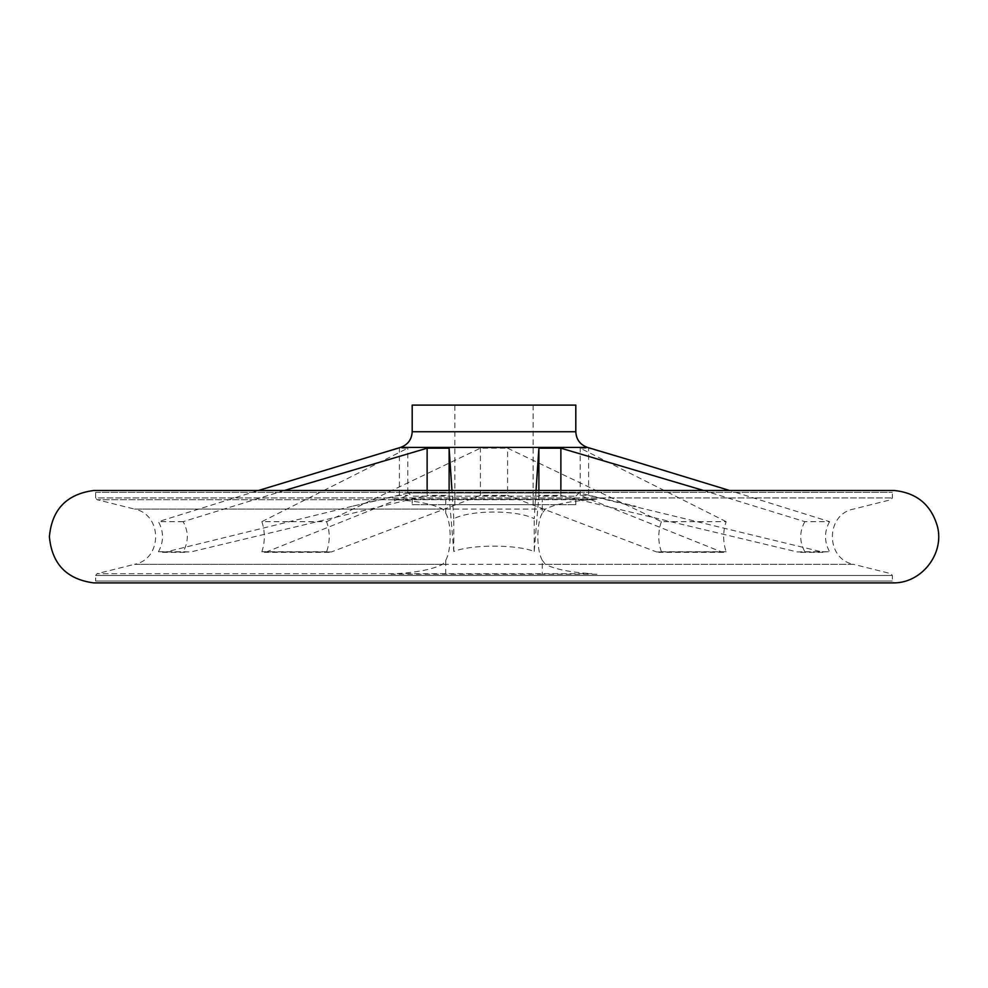 <?xml version="1.0" encoding="UTF-8"?>
<svg xmlns="http://www.w3.org/2000/svg" width="988" height="988" viewBox="0 0 988 988"><rect width="100%" height="100%" fill="white"/><g stroke="black" fill="none" stroke-linecap="round" stroke-linejoin="round"><path stroke-width="0.74" stroke-dasharray="4.94 3.71" d="M596.987 574.226L542.289 574.226L542.289 560.282L545.351 564.309C554.824 569.212 570.348 572.336 591.911 573.695L97.034 573.695L591.911 573.695M596.987 499.175L591.911 499.706C570.434 501.04 554.91 504.176 545.351 509.104L542.289 513.118L542.289 499.175L596.987 499.175L396.089 499.706C417.652 501.064 433.176 504.189 442.649 509.104L445.712 513.118C451.615 523.208 451.627 550.143 445.712 560.282L442.649 564.309C433.09 569.224 417.566 572.361 396.089 573.695M661.38 521.652C657.909 531.68 657.909 541.72 661.38 551.749L656.563 551.934L507.597 495.408L507.597 448.182L661.38 521.652L726.131 521.652C722.833 531.692 722.833 541.72 726.131 551.749L721.561 551.934L580.215 495.408L588.613 495.408L588.613 448.182L636.124 461.939M351.876 461.939L399.387 448.182L407.785 448.182L261.869 521.652L326.62 521.652C330.091 531.692 330.091 541.72 326.62 551.749L331.437 551.934L480.403 495.408L507.597 495.408M261.869 521.652C265.167 531.68 265.167 541.72 261.869 551.749L266.439 551.934L407.785 495.408L407.785 448.182M412.194 504.695L575.806 504.695L412.194 504.695L412.194 496.174L575.806 496.174L412.194 496.174L408.168 493L579.833 493L408.168 493L351.876 506.35L399.387 495.408L407.785 495.408M351.876 506.35L165.972 551.934L158.413 551.749C163.872 541.72 163.872 531.692 158.413 521.652L258.374 490.505L729.626 490.505L829.587 521.652L804.85 521.652L703.641 490.505M284.359 490.505L183.151 521.652C188.671 531.692 188.671 541.72 183.151 551.749L190.795 551.934L427.125 495.408L427.125 490.505M804.85 521.652C799.329 531.692 799.329 541.72 804.85 551.749L797.205 551.934L560.875 495.408L538.88 495.408L534.212 551.465C516.514 544.363 471.548 544.351 453.788 551.465L449.12 495.408L427.125 495.408M804.85 551.749L829.587 551.749L822.028 551.934L588.613 495.408M453.788 551.465L453.788 518.7C471.276 509.796 516.65 509.771 534.212 518.7L536.039 490.505M726.131 521.652L580.215 448.182L588.613 448.182M326.62 521.652L480.403 448.182L507.597 448.182M183.151 521.652L158.413 521.652M453.788 518.7L451.961 490.505M480.403 495.408L480.403 448.182M399.387 495.408L399.387 448.182M560.875 495.408L560.875 490.505M580.215 495.408L580.215 448.182M894.14 582.895L93.712 582.895L95.638 581.055L892.362 581.055L95.638 581.055L95.638 575.485L892.362 575.485L95.638 575.485L97.034 573.695L134.566 564.309L442.649 564.309M894.288 490.505L93.712 490.505L95.638 492.345L95.638 497.915L892.362 497.915L95.638 497.915L97.034 499.706L396.089 499.706M445.712 513.118L445.712 499.175L391.013 499.175M445.712 499.175L542.289 499.175M542.289 574.226L391.013 574.226M534.212 551.465L534.212 518.7M542.289 560.282C536.385 550.192 536.373 523.257 542.289 513.118M449.12 495.408L449.12 490.505M538.88 495.408L538.88 490.505M726.131 551.749L661.38 551.749M326.62 551.749L261.869 551.749M158.413 551.749L183.151 551.749M454.875 504.695L533.125 504.695L454.875 504.695L454.875 405.105L533.125 405.105L454.875 405.105M575.806 405.105L412.194 405.105M829.587 521.652C824.128 531.692 824.128 541.72 829.587 551.749M591.911 499.706L97.034 499.706L134.566 509.104L442.649 509.104M545.351 509.104L134.566 509.104C162.637 514.415 162.649 558.973 134.566 564.309L853.434 564.309L890.966 573.695L892.362 575.485L892.362 581.055L894.214 582.895M721.561 551.934L656.563 551.934M331.437 551.934L266.439 551.934M165.972 551.934L190.795 551.934M797.205 551.934L822.028 551.934M587.49 447.416L400.511 447.416M95.638 492.345L892.362 492.345L95.638 492.345M445.712 574.226L445.712 560.282M575.806 431.744L412.194 431.744M545.351 564.309L853.434 564.309C825.351 558.973 825.363 514.415 853.434 509.104L890.966 499.706L892.362 497.915L892.362 492.345L894.214 490.505M575.806 504.695L575.806 496.174L579.079 492.901L636.124 506.35M579.079 492.901L408.921 492.901L579.079 492.901M723.648 552.354L658.761 552.354M329.239 552.354L264.352 552.354M162.526 552.354L187.3 552.354M800.7 552.354L825.474 552.354M533.125 405.105L533.125 504.695"/><path stroke-width="1.48" d="M703.641 490.505L560.875 448.182L538.88 448.182L536.039 490.505M636.124 461.939L729.626 490.505L894.214 490.505L93.786 490.505L258.374 490.505L400.511 447.416L587.49 447.416L636.124 461.939M451.961 490.505L449.12 448.182L427.125 448.182L284.359 490.505M560.875 490.505L560.875 448.182M894.288 490.505C916.938 492.839 931.351 504.967 937.55 526.876C944.306 553.737 921.989 582.648 894.288 582.895L93.712 582.895C66.641 579.289 51.87 563.889 49.4 536.706C51.87 509.512 66.641 494.111 93.712 490.505L894.14 490.505M427.125 490.505L427.125 448.182M449.12 490.505L449.12 448.182M538.88 490.505L538.88 448.182M400.511 447.416C407.859 444.761 411.749 439.536 412.194 431.744L412.194 405.105L575.806 405.105L575.806 431.744C576.251 439.536 580.141 444.761 587.49 447.416M412.194 431.744L575.806 431.744M93.786 582.895L894.214 582.895L93.786 582.895"/></g></svg>
